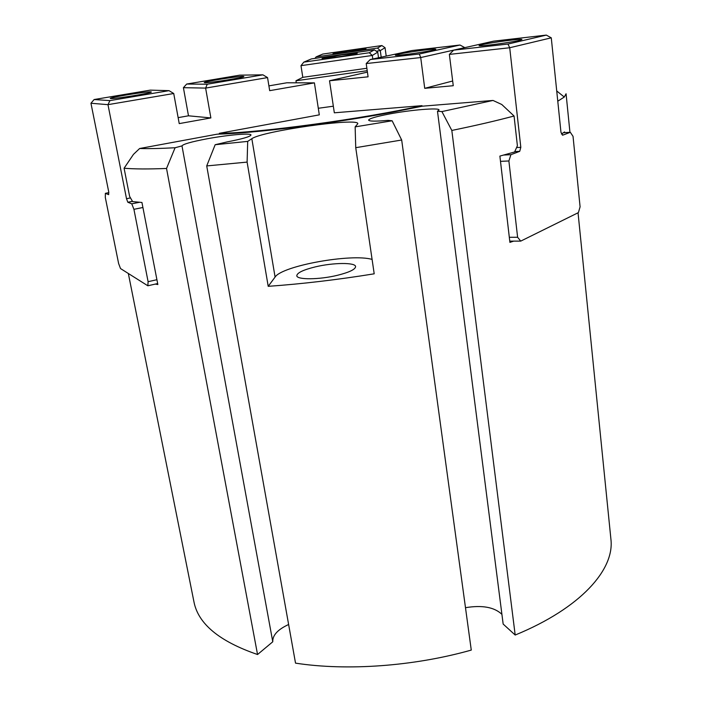 <?xml version="1.0" encoding="UTF-8"?>
<svg xmlns="http://www.w3.org/2000/svg" width="702" height="702" viewBox="0 0 702 702"><rect width="100%" height="100%" fill="white"/><g stroke="black" fill="none" stroke-linecap="round" stroke-linejoin="round"><path stroke-width="1.05" d="M563.495 132.713L570.322 132.301L562.828 135.126L560.977 132.388L551.272 37.829L509.713 47.745L520.814 147.332L519.726 151.334L510.907 154.686L508.889 160.969L517.611 237.258L520.726 241.119L578.404 212.609L580.089 206.818L573.034 136.346L570.322 132.301M503.746 155.045L510.907 154.686M500.5 161.355L508.889 160.969M509.757 241.128L520.726 241.119M509.31 237.285L517.611 237.258M546.314 35.1L493.515 41.172L453.676 50.149L449.368 54.396L509.713 47.745L507.95 44.05L546.314 35.1L551.272 37.829M449.368 54.396L453.255 85.714L424.719 88.329L420.717 57.555L419.313 54.01L370.279 59.53L412.065 50.535L459.994 45.025L464.821 47.639M370.279 59.53L366.207 63.557L420.717 57.555L464.812 47.613M366.207 63.557L368.085 76.825L329.528 80.756L334.327 112.803L372.736 109.67M519.226 40.418L521.911 39.514C522.674 38.356 491.751 42.348 482.055 44.647L479.089 45.612C477.957 46.815 509.81 42.708 519.226 40.418M453.676 50.149L507.95 44.05M329.528 80.756L367.418 72.113M424.719 88.329L452.667 81.002M419.313 54.01L459.994 45.025M432.555 50.272L435.802 49.272C436.495 48.245 408.854 51.878 398.885 54.107L395.358 55.168C394.366 56.239 422.815 52.501 432.555 50.272M139.426 202.29L131.765 203.834L127.825 202.246L126.509 198.71L107.976 104.659L90.953 103.247L108.713 191.813L108.67 194.647L105.37 193.331L105.318 197.516L118.612 263.496L120.516 268.559L147.841 285.784L148.104 281.695L133.924 209.319L131.765 203.834M142.918 207.494L133.924 209.319M108.863 192.646L105.37 193.331M156.915 279.703L148.104 281.695M157.66 283.547L147.841 285.784M109.924 100.614L107.976 104.659L173.727 93.506L169.024 90.655L109.924 100.614L94.129 99.535L90.953 103.247M274.947 123.052L319.305 114.856L314.417 82.88L269.682 90.663L267.55 77.589L205.625 88.092L210.872 117.927L179.229 123.605L173.727 93.506M178.141 117.638L188.487 115.804L183.406 87.68L205.625 88.092L207.248 84.214L262.908 74.833L267.55 77.589M268.901 85.872L286.864 82.783L314.417 82.88M110.732 98.561C114.733 99.052 152.782 92.875 151.342 91.98L150.728 91.839C146.051 91.488 109.214 97.473 110.258 98.429L110.732 98.561M94.129 99.535L150.289 90.137L169.024 90.655M188.487 115.804L210.872 117.927M183.406 87.68L186.679 84.047L207.248 84.214M262.908 74.833L239.759 75.158L186.679 84.047M205.107 82.713C210.381 82.915 245.173 77.334 243.84 76.509L242.839 76.378C236.96 76.299 203.282 81.704 204.273 82.582L205.107 82.713M561.389 134.073L564.557 131.95L564.627 132.643M569.945 132.327L566.066 93.77L564.285 97.043L557.774 101.211M513.662 241.128L509.906 242.374L499.885 156.09L514.592 151.974L517.392 145.762L514.057 116.005C496.849 120.63 476.105 125.439 451.825 130.449L515.189 635.038C580.984 608.037 614.689 569.419 610.915 539.215L584.055 272.481M587.785 309.538L587.627 307.932M451.825 130.449L441.909 111.583L493.015 100.447L501.772 104.493L514.057 116.005M392.128 120.779L401.684 140.014L355.738 147.683L355.142 126.878L392.128 120.779L388.057 120.367C375.719 121.455 369.234 121.376 368.611 120.121C369.173 118.594 375.912 116.585 388.829 114.084C410.433 109.916 439.452 107.467 439.04 109.977L437.486 111.241L503.158 624.06L515.189 635.038M465.479 607.686C482.213 604.94 494.357 607.16 501.921 614.347M372.095 259.415C351.553 253.29 282.037 265.795 275.087 277.071L268.208 286.328L247.104 162.101L206.721 165.926L295.524 663.136C346.744 671.086 413.724 666.347 471.27 650.087L401.684 140.014M128.334 273.49L193.892 601.544C197.999 623.692 219.217 641.347 257.546 654.518L272.771 641.786C272.473 635.275 277.755 629.518 288.619 624.499M124.087 168.226L133.477 154.361L139.628 148.508C148.622 148.789 160.442 148.534 175.088 147.745L166.532 168.462C148.254 169.182 134.108 169.103 124.087 168.226L129.616 196.376L132.617 201.588L141.944 202.483L157.853 284.538L155.326 284.082M437.486 111.241L441.909 111.583M166.532 168.462L257.546 654.518M493.015 100.447L422.332 106.186L393.541 111.987C332.853 123.543 252.86 133.459 217.251 134.161L139.628 148.508M175.088 147.745L181.985 145.893L272.771 641.786M315.321 266.883C303.317 269.831 297.148 272.771 296.797 275.702C296.639 279.914 319.349 279.773 337.557 275.272C349.385 272.288 355.396 269.392 355.598 266.584C355.528 262.302 333.134 262.566 315.321 266.883M181.985 145.893C183.09 144.147 191.321 141.804 206.66 138.873C227.36 134.959 251.219 132.818 250.991 134.995C250.377 136.627 242.383 138.943 227 141.936L215.163 144.717L247.701 141.392L247.104 162.101M206.721 165.926L215.163 144.717M268.208 286.328C302.106 283.941 337.434 279.765 374.201 273.815L355.738 147.683M355.142 126.878L357.827 123.701C358.792 117.348 261.934 131.107 251.834 138.706L247.701 141.392M277.939 122.499L219.278 133.327C259.099 132.985 363.399 118.875 421.981 105.66L370.121 109.881M421.981 105.66L422.06 106.239M219.278 133.327L219.41 134.1M314.926 58.398L316.128 56.888L377.465 48.069L380.282 50.597L385.056 47.692L386.205 56.099M385.056 47.692L381.87 45.551L322.788 54.054L316.128 56.888M296.279 82.818L295.954 80.774L302.799 77.334L300.991 65.663L303.808 62.136L311.398 58.907L374.333 49.868L377.737 52.15L378.518 57.757M376.281 51.176L380.282 50.597L381.195 57.178M374.333 49.868L369.305 52.747L372.306 55.467L377.737 52.15M300.991 65.663L372.306 55.467L372.797 58.986M333.336 106.204L318.304 108.275M351.412 50.211L333.046 53.589L347.56 52.071L365.988 48.692L351.412 50.211M377.465 48.069L381.87 45.551M366.865 68.261L302.799 77.334M367.216 70.7L295.954 80.774M369.305 52.747L303.808 62.136M341.813 54.853L322.078 58.529L337.434 56.976C349.306 55.212 355.914 53.984 357.239 53.291L341.813 54.853M514.724 151.693L519.506 151.448M562.39 135.153L562.828 135.126M516.593 147.552L520.814 147.332M132.494 201.377L127.913 202.299M130.484 197.911L126.509 198.71M275.087 277.071L251.834 138.706M514.777 151.588L519.726 151.334M132.459 201.316L127.825 202.246M578.044 212.785L584.257 274.464M556.73 90.97L564.285 97.043"/></g></svg>
